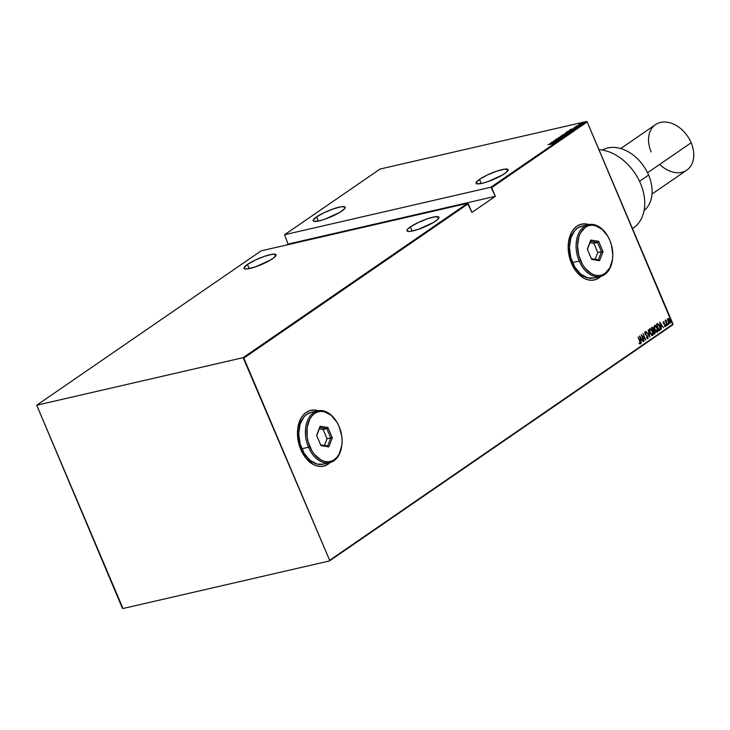 <?xml version="1.0" encoding="UTF-8"?>
<svg xmlns="http://www.w3.org/2000/svg" width="730" height="730" viewBox="0 0 730 730"><rect width="100%" height="100%" fill="white"/><g stroke="black" fill="none" stroke-linecap="round" stroke-linejoin="round"><path stroke-width="1.09" d="M594.247 279.964A28.625 19.153 77 0 0 600.662 276.387L597.085 278.942L593.508 280.119M600.817 276.351A28.625 19.153 -103 0 1 594.339 279.946A28.625 19.153 -103 0 1 571.508 263.329L576.955 272.372L584.073 278.322L587.933 279.827L591.784 280.274L595.479 279.626L600.817 276.351M323.536 466.169A28.625 19.153 77 0 0 329.96 462.583L326.383 465.138L322.806 466.315M330.115 462.546A28.625 19.153 -103 0 1 323.636 466.141A28.625 19.153 -103 0 1 300.796 449.534L306.253 458.577L313.371 464.517L317.221 466.032L321.072 466.47L324.777 465.822L330.115 462.546M479.491 179.379A17.383 3.303 157 0 1 496.738 171.158A17.383 3.303 157 0 1 508.08 169.679A17.383 3.303 157 0 1 504.667 173.576A17.383 3.303 157 0 1 487.421 181.788A17.383 3.303 157 0 1 476.079 183.267A17.383 3.303 157 0 1 479.491 179.379L481.252 183.513L479.491 179.379L476.079 182.692L476.809 183.787L482.119 183.33L487.695 181.697L502.486 174.963L506.374 172.298L508.025 169.579L504.311 169.187L496.464 171.258L487.147 175.081L479.491 179.379M316.592 216.901A17.383 3.303 157 0 1 333.847 208.689A17.383 3.303 157 0 1 345.18 207.21A17.383 3.303 157 0 1 341.768 211.107A17.383 3.303 157 0 1 324.522 219.319A17.383 3.303 157 0 1 313.179 220.798A17.383 3.303 157 0 1 316.592 216.901L318.353 221.044L316.592 216.901L313.179 220.223L313.909 221.318L319.22 220.861L324.795 219.228L339.587 212.494L344.624 208.707L345.126 207.11L341.412 206.718L333.573 208.789L324.248 212.612L316.592 216.901M410.351 226.93A17.383 3.303 157 0 1 427.598 218.717A17.383 3.303 157 0 1 438.94 217.239A17.383 3.303 157 0 1 435.527 221.135A17.383 3.303 157 0 1 418.281 229.348A17.383 3.303 157 0 1 406.938 230.826A17.383 3.303 157 0 1 410.351 226.93L412.112 231.072L410.351 226.93L407.495 229.329L406.993 230.926L407.668 231.337L410.716 231.319L418.555 229.257L433.346 222.522L437.233 219.849L438.885 217.138L435.162 216.746L427.324 218.808L418.007 222.641L410.351 226.93M247.452 264.461A17.383 3.303 157 0 1 264.698 256.248A17.383 3.303 157 0 1 276.04 254.77A17.383 3.303 157 0 1 272.628 258.666A17.383 3.303 157 0 1 255.381 266.879A17.383 3.303 157 0 1 244.039 268.357A17.383 3.303 157 0 1 247.452 264.461L249.213 268.603L247.452 264.461L244.039 267.782L244.769 268.868L247.817 268.85L255.655 266.779L270.447 260.053L274.334 257.38L275.986 254.67L272.272 254.277L264.424 256.339L255.108 260.172L247.452 264.461M586.509 121.481L490.998 187.181L284.563 234.741L380.075 169.05L586.509 121.481L380.075 169.05L284.563 234.741L288.04 244.085L286.78 244.951L288.04 244.085L495.369 196.315L491.682 187.628L587.185 121.937L673.014 324.12L329.65 560.293L243.829 358.111L468.24 203.752L471.927 212.439L495.369 196.315L490.998 187.181L284.563 234.741L288.04 244.085L495.369 196.315L471.927 212.439L467.565 203.296L243.145 357.654L36.71 405.223L261.121 250.865L467.565 203.296L261.121 250.865L36.71 405.223L122.321 608.063L123.005 608.519L329.44 560.95L672.805 324.777L587.185 121.937L586.509 121.481L587.185 121.937L491.682 187.628L490.998 187.181L586.509 121.481M569.929 129.703L574.054 129.237L572.959 129.228L576.216 127.75L569.975 129.666L574.054 129.237L572.959 129.228L576.216 127.75L569.929 129.703M570.194 131.947L568.725 131.71L564.801 133.645L570.002 132.075L570.148 131.51L567.301 132.112L564.682 133.654L570.641 131.984M565.358 135.278L563.889 135.041L559.965 136.975L565.266 135.342L565.64 134.931L565.029 134.84L562.465 135.433L559.965 136.984L565.805 135.305M560.622 138.536L555.165 140.005L559.682 138.536L558.988 139.229L560.622 138.536L559.901 138.39L555.174 139.795L559.682 138.536L558.751 139.302L560.622 138.536L559.901 138.39M549.781 143.564L553.915 143.089L552.82 143.08L556.068 141.602L549.781 143.564L553.915 143.089L552.82 143.08L556.068 141.602L549.781 143.564M553.057 143.737L548.102 144.713L553.203 143.573M556.808 141.1L552.729 142.04L558.441 139.977L553.258 141.173L557.127 140.379L551.415 142.441L556.598 141.246L552.729 142.04L558.395 140.014L553.258 141.173L557.127 140.379L551.415 142.441L556.808 141.1M562.538 137.158L558.459 137.596L561.571 137.368L556.306 139.074L562.593 137.121L558.459 137.596L561.571 137.368L556.306 139.074L562.538 137.158M566.955 134.119L567.821 133.426L566.708 133.526L561.771 135.315L566.955 134.119L567.611 133.672L566.909 133.481L561.771 135.315L566.955 134.119M572.548 130.268L571.271 129.995L566.608 131.984L571.8 130.789L572.913 129.812L570.55 130.177L566.608 131.984L573.114 130.232M574.2 127.376L578.069 126.317L574.692 127.367M579.784 125.295L575.997 126.162L579.784 125.295M582.75 123.288L578.653 124.328L582.978 123.023M667.612 319.767L668.452 322.368L670.058 323.399L670.414 321.976L669.547 319.484L668.224 318.417L667.612 319.767L668.078 321.62L670.058 323.399L669.967 320.315L669.008 318.809L667.977 318.508L667.612 319.767M665.477 320.096L666.052 320.041L665.623 321.127L665.121 320.579L667.129 325.306L666.052 320.041L665.623 321.127L665.121 320.579L667.339 325.16L665.769 320.023M663.351 321.693L663.488 323.436L665.212 325.325L665.112 326.045L664.537 325.799L664.966 326.638L665.568 325.826L663.561 322.979L664.108 322.04L663.351 321.693L663.406 323.253L665.121 325.06L664.574 326.337L665.368 326.62L665.322 324.896L663.606 323.089L664.108 322.04L663.351 321.693L664.108 322.04M659.893 330.288L660.467 329.048L659.902 326.538L658.533 324.193L657.292 323.764L656.389 324.339L659.135 330.799L659.893 330.288L659.09 330.699L659.893 330.288L659.792 326.274L657.748 323.7L656.389 324.339L659.135 330.799L659.893 330.288M652.009 327.35L651.552 327.66L654.299 334.13L655.23 333.254L655.056 331.63L652.821 327.451L651.552 327.66L654.299 334.13L654.947 333.683L654.938 331.32L653.441 328.436L651.972 327.296M649.883 337.169L648.24 329.942L649.381 335.909L646.087 331.42L649.883 337.169L648.24 329.942L649.381 335.909L646.087 331.42L649.864 337.151M644.152 341.111L641.989 336.028L645.776 339.988L643.03 333.519L644.982 338.766L641.195 334.787L643.933 341.257L641.989 336.028L645.731 340.025L643.03 333.519L644.982 338.766L641.195 334.787L644.152 341.111M639.434 343.602L640.438 343.857L640.466 342.662L638.093 336.922L640.192 342.845L639.352 343.018L639.434 343.602L640.338 343.949L639.945 341.293L638.093 336.922L639.945 341.293L640.073 343.273L639.352 343.018L639.434 343.602L640.338 343.949M588.891 224.548L584.046 223.827L580.341 224.466L576.928 226.172L573.935 228.873L571.49 232.459L568.542 241.73L568.168 247.059L569.674 258.064L571.508 263.329A28.625 19.153 -103 0 1 581.481 224.146A28.625 19.153 -103 0 1 588.891 224.548M318.18 410.753L313.334 410.023L309.639 410.671L306.226 412.368L303.233 415.069L300.778 418.664L297.84 427.926L297.466 433.255L298.971 444.269L300.796 449.534A28.625 19.153 -103 0 1 310.779 410.351A28.625 19.153 -103 0 1 318.18 410.753M639.562 335.909L641.259 343.1L640.94 340.636L641.962 339.934L643.413 341.622L639.562 335.909L641.259 343.1L640.94 340.636L641.962 339.934L643.413 341.622L639.562 335.909M645.274 332.624L644.973 333.747L645.785 334.404L644.973 332.697L645.785 333.209L644.973 332.697L646.077 333.145L646.105 332.606L645.019 331.94L644.982 333.61L647.765 337.096L647.62 338.081L646.625 337.37L646.561 337.835L647.975 338.674L647.839 336.521L645.375 333.893L645.192 332.707L646.077 333.145L646.105 332.606L645.019 331.94L645.074 333.856L647.629 336.658L647.464 338.118M649.937 332.99L651.853 335.508L652.72 335.426L653.104 334.331L652.209 330.69L650.111 328.573L649.298 329.549L649.727 332.442L652.638 335.49L652.447 331.219L649.727 328.701L649.937 332.99M654.773 329.659L656.69 332.177L657.557 332.095L657.949 331.009L657.046 327.359L654.947 325.251L654.107 326.502L654.564 329.111L657.474 332.159L657.283 327.889L654.564 325.37L654.773 329.659M659.701 322.058L661.398 329.248L661.079 326.784L662.101 326.082L663.552 327.77L659.701 322.058L661.398 329.248L661.079 326.784L662.101 326.082L663.552 327.77L659.701 322.058M666.143 325.388L666.627 325.735L666.38 324.795L666.581 325.79M668.087 324.056L668.58 324.394L668.324 323.463L668.534 324.448M671.244 321.884L671.728 322.222L671.481 321.291L671.682 322.277M329.65 560.293L243.145 357.654L36.71 405.223L123.005 608.519L329.44 560.95L673.014 324.12L329.65 560.293M318.024 410.78A28.625 19.153 77 0 0 310.688 410.37L315.104 410.141L318.024 410.78M588.727 224.584A28.625 19.153 77 0 0 581.39 224.174L585.816 223.946L588.727 224.584M640.192 342.817L640.064 343.994M639.051 343.091L639.936 343.301M640.037 344.012L640.164 342.735M639.708 336.53L640.11 337.141L639.708 336.53M641.57 339.35L641.962 339.934L641.57 339.35L640.511 339.961L640.119 337.141L641.579 339.35L640.767 339.897L639.863 337.196L641.579 339.35M641.67 340.007L640.684 340.682L641.67 340.007M641.433 335.353L644.982 338.766L641.433 335.353M644.937 338.775L645.247 339.505L644.937 338.775M647.62 338.081L646.625 337.37L647.893 338.747L647.839 336.521L645.493 334.477L647.546 336.594M644.718 332.013L645.804 332.844L644.855 331.958M647.82 337.515L647.61 338.811L647.811 337.479M647.41 336.311L645.201 334.157M644.827 333.172L645.019 332.67M649.335 335.919L649.49 336.576L649.335 335.919M649.837 328.646L651.616 330.225L649.809 328.646M652.757 333.373L652.246 335.608L652.748 333.272M652.109 335.663L652.638 335.49M652.045 334.897L650.485 334.066M651.899 334.97L650.266 333.738M649.344 331.046L649.873 329.358M650.038 329.33L651.142 329.668L652.237 331.365L652.346 334.833L651.863 334.988M652.346 334.833L650.813 334.048L649.618 330.699L650.211 329.276L652.237 331.365L652.766 333.473L652.346 334.833L649.901 332.898L650.019 329.358L649.335 330.936M651.717 327.414L653.14 328.5M654.555 331.128L654.892 332.67L653.98 333.382L653.049 330.891L653.824 330.59L654.728 331.466L654.226 333.327L652.948 330.955L653.952 330.599L654.555 331.128L653.432 329.467L654.637 331.384M654.929 332.305L654.947 333.683L654.253 334.03L654.865 332.022M653.012 328.226L652.109 327.286M653.049 330.891L653.706 330.617M652.036 328.053L652.939 328.655M652.328 327.98L653.396 329.111L652.675 330.316L652.045 328.181L653.231 328.591L652.921 330.252L651.799 328.235L652.209 327.971M653.341 330.818L653.824 330.59M654.673 325.315L656.452 326.894L654.655 325.315M657.593 330.042L657.082 332.287L657.584 329.951M656.945 332.332L657.474 332.159M656.89 331.575L655.111 330.416M654.18 327.715L654.71 326.027M654.874 326L655.978 326.337L657.073 328.035L656.836 331.602M657.183 331.502L655.649 330.717L654.463 327.378L655.047 325.945L657.073 328.035L657.602 330.142L657.183 331.502L654.737 329.568L654.856 326.027L654.171 327.606M655.321 330.745L656.699 331.657M657.748 323.7L658.953 325.233M660.075 328.217L659.591 330.352L660.057 328.089M659.108 325.516L657.219 323.764M656.626 324.896L657.885 324.394L659.582 326.42L659.975 329.157L659.062 329.996L656.635 324.914L657.055 324.731L656.626 324.896M657.529 324.467L656.754 324.804L658.414 324.631L660.02 327.788L659.92 329.266L658.816 330.051L656.881 324.85L657.885 324.394M657.593 324.467L656.754 324.804M659.847 322.678L660.248 323.29L659.847 322.678M661.708 325.498L662.101 326.082L661.708 325.498L660.659 326.109L660.258 323.29L661.718 325.489L660.905 326.045L660.002 323.344L661.718 325.489M661.809 326.146L660.823 326.83L661.809 326.146M663.588 322.277L664.136 322.541M663.196 322.715L664.92 324.22L665.076 326.693L665.185 325.416M664.574 326.337L665.368 326.62M665.112 326.045L664.537 325.799M664.939 324.777L663.479 323.454M665.833 324.777L666.271 325.169L666.125 324.713M666.563 325.105L666.289 325.854M666.335 325.799L665.961 324.768M666.052 320.041L665.842 320.652L665.678 320.087M666.015 320.616L665.723 321.985L665.596 320.844M667.777 323.436L668.215 323.837L668.069 323.372M668.507 323.764L668.233 324.522M668.279 324.467L667.904 323.436M667.685 318.572L669.008 318.809L669.675 320.388M670.103 321.985L669.711 323.499M669.693 323.509L670.049 321.62M669.474 319.959L667.932 318.481M669.41 322.943L668.452 322.368L669.465 322.916M667.649 320.26L668.142 319.083M669.811 322.815L668.041 321.538L667.968 319.548L668.552 319.028L670.094 321.738L669.811 322.815L668.288 321.474L668.059 319.092L669.757 320.461L669.373 322.952M667.64 320.078L668.059 319.092M670.934 321.273L671.372 321.665L671.226 321.2M671.664 321.592L671.39 322.35M671.436 322.295L671.062 321.264M550.812 143.308L553.285 142.761L550.812 143.308M555.174 139.795L555.804 139.914M560.056 138.764L560.777 138.91M565.111 135.223L561.635 136.711L560.43 136.419L563.679 135.187L564.819 135.406L561.26 136.702L560.229 136.738L560.585 136.318L564.819 135.406M564.071 134.329L564.381 134.712L562.556 135.132L564.317 134.566M564.427 134.557L565.257 134.484M565.157 134.247L566.699 133.626L567.027 134.074L564.71 134.539L566.699 133.626L565.148 134.247M567.611 133.672L566.909 133.481M567.064 133.855L567.767 134.037M569.947 131.893L566.471 133.389L565.266 133.088L568.515 131.856L569.655 132.084L569.117 132.386L565.184 133.453L567.767 132.057L569.655 132.084M572.831 130.15L567.392 131.802L571.052 130.141L572.43 130.36L567.356 131.719L569.82 130.487L572.238 130.223M570.951 129.456L573.424 128.909L570.951 129.456M577.494 126.4L576.819 126.965L578.06 126.509M581.901 123.461L582.905 123.662M579.292 124.082L582.339 123.525L580.104 124.328L579.292 124.082L580.432 123.562L582.284 123.397L579.292 124.082L579.282 124.657M582.44 123.762L581.691 123.598M579.447 124.456L580.222 124.611M560.357 137.076L560.43 136.419M565.202 133.745L565.266 133.088M581.536 123.233L582.284 123.397M580.067 124.246L579.118 124.282M243.145 357.654L467.565 203.296L468.24 203.752L243.829 358.111L243.145 357.654M648.605 175.081A36.81 26.444 55.5 0 1 644.07 210.596A36.81 26.444 -124.5 0 0 648.605 175.081L639.535 181.314L648.605 175.081A36.81 26.444 -124.5 0 0 602.433 150.052A36.81 26.444 55.5 0 1 648.605 175.081M652 194.052L686.811 170.108A27.603 19.838 -124.5 0 0 691.155 142.761A27.603 19.838 55.5 0 1 686.811 170.108A27.603 19.838 55.5 0 1 659.71 164.387M651.169 151.968A27.603 19.838 55.5 0 1 660.577 122.412A27.603 19.838 55.5 0 1 691.155 142.761L647.546 172.754L691.155 142.761A27.603 19.838 -124.5 0 0 655.522 124.62L620.71 148.564M633.375 227.961A44.986 32.321 -124.5 0 0 640.164 182.692A44.986 32.321 -124.5 0 0 598.938 149.623A44.986 32.321 55.5 0 1 640.466 183.385A44.986 32.321 55.5 0 1 632.454 228.563L633.375 227.961M579.191 261.03L580.523 260.455A25.559 17.1 -103 0 1 584 228.344A25.559 17.1 -103 0 1 607.679 236.082A25.559 17.1 -103 0 1 609.815 240.298L607.625 235.991L601.903 229.165L595.151 225.57L591.711 225.178L588.407 225.752L585.36 227.276L580.505 232.888L578.872 236.766L577.539 245.919L578.89 255.755L582.713 264.762L585.387 268.521L591.747 273.832L595.187 275.183L598.618 275.575L601.931 275L604.978 273.476L609.833 267.864L612.461 259.588L612.798 254.834L611.448 244.997L609.815 240.298A25.559 17.1 -103 0 1 612.671 257.754A25.559 17.1 -103 0 1 599.284 275.538A25.559 17.1 -103 0 1 580.523 260.455L579.191 261.03A26.581 17.785 -103 0 1 588.462 224.639A26.581 17.785 -103 0 1 607.561 235.881A26.581 17.785 77 0 0 607.442 235.68A26.581 17.785 77 0 0 582.814 227.632A26.581 17.785 77 0 0 579.191 261.03L572.53 262.563L579.191 261.03A26.581 17.785 77 0 0 598.709 276.716A26.581 17.785 77 0 0 612.634 258.219A26.581 17.785 77 0 0 612.652 258A26.581 17.785 -103 0 1 600.398 276.451A26.581 17.785 -103 0 1 579.191 261.03M585.241 225.889A26.581 17.785 77 0 0 581.792 226.172A26.581 17.785 77 0 0 572.53 262.563A26.581 17.785 77 0 0 593.736 277.984L600.398 276.451M591.692 259.433L587.312 249.112L590.789 240.06L598.646 241.32L603.026 251.64L599.549 260.692L591.692 259.433L599.549 260.692L603.026 251.64L597.77 252.534L593.837 243.282L589.977 242.661L593.837 243.282L597.542 242.433L593.837 243.282L597.77 252.534L601.465 251.677L598.354 259.798L591.373 258.675L598.354 259.798L599.549 260.692L598.354 259.798L601.465 251.677L603.026 251.64L598.646 241.32L597.542 242.433L601.465 251.677L597.542 242.433L598.646 241.32L590.789 240.06L590.506 241.302L597.542 242.433L590.506 241.302L590.789 240.06L587.312 249.112L591.692 259.433M581.874 226.163L577.567 228.052L574.793 230.561L570.823 237.925L569.427 247.443L570.833 257.672L574.811 267.043L580.761 274.142L587.778 277.884L593.8 277.975M595.178 259.287L597.77 252.534L595.178 259.287M587.413 249.35L590.506 241.302L587.413 249.35M308.489 447.225L309.812 446.651A25.559 17.1 -103 0 1 313.298 414.54A25.559 17.1 -103 0 1 336.977 422.278A25.559 17.1 -103 0 1 339.112 426.502L336.913 422.186L331.192 415.361L324.448 411.766L321.008 411.373L317.705 411.948L314.657 413.472L311.984 415.881L309.794 419.084L307.166 427.36L307.175 437.042L308.179 441.951L312.011 450.967L314.685 454.726L321.036 460.037L324.476 461.378L327.916 461.771L331.219 461.196L334.267 459.672L336.941 457.263L339.131 454.06L341.759 445.784L342.087 441.029L341.749 436.102L339.112 426.502A25.559 17.1 -103 0 1 341.969 443.95A25.559 17.1 -103 0 1 328.582 461.734A25.559 17.1 -103 0 1 309.812 446.651L308.489 447.225A26.581 17.785 -103 0 1 317.751 410.835A26.581 17.785 -103 0 1 336.849 422.086A26.581 17.785 77 0 0 336.731 421.876A26.581 17.785 77 0 0 312.112 413.837A26.581 17.785 77 0 0 308.489 447.225L301.828 448.758L308.489 447.225A26.581 17.785 77 0 0 328.007 462.911A26.581 17.785 77 0 0 341.923 444.415A26.581 17.785 77 0 0 341.941 444.196A26.581 17.785 -103 0 1 329.686 462.647A26.581 17.785 -103 0 1 308.489 447.225M314.53 412.094A26.581 17.785 77 0 0 311.089 412.377A26.581 17.785 77 0 0 301.828 448.758A26.581 17.785 77 0 0 323.025 464.189L329.686 462.647M320.99 445.628L316.61 435.317L320.087 426.256L327.934 427.524L332.314 437.836L328.838 446.888L320.99 445.628L328.838 446.888L332.314 437.836L327.058 438.73L323.135 429.477L319.275 428.857L323.135 429.477L326.839 428.629L323.135 429.477L327.058 438.73L330.763 437.872L327.651 445.993L320.671 444.871L327.651 445.993L328.838 446.888L327.651 445.993L330.763 437.872L332.314 437.836L327.934 427.524L326.839 428.629L330.763 437.872L326.839 428.629L327.934 427.524L320.087 426.256L319.795 427.497L326.839 428.629L319.795 427.497L320.087 426.256L316.61 435.317L320.99 445.628M311.162 412.359L306.855 414.257L304.082 416.757L300.112 424.121L298.725 433.647L300.13 443.867L304.109 453.248L310.058 460.338L317.076 464.079L323.098 464.171M324.467 445.482L327.058 438.73L324.467 445.482M316.71 435.545L319.795 427.497L316.71 435.545M581.792 226.172L588.462 224.639M612.634 258.219L612.671 257.754M311.089 412.377L317.751 410.835M341.923 444.415L341.969 443.95"/></g></svg>
